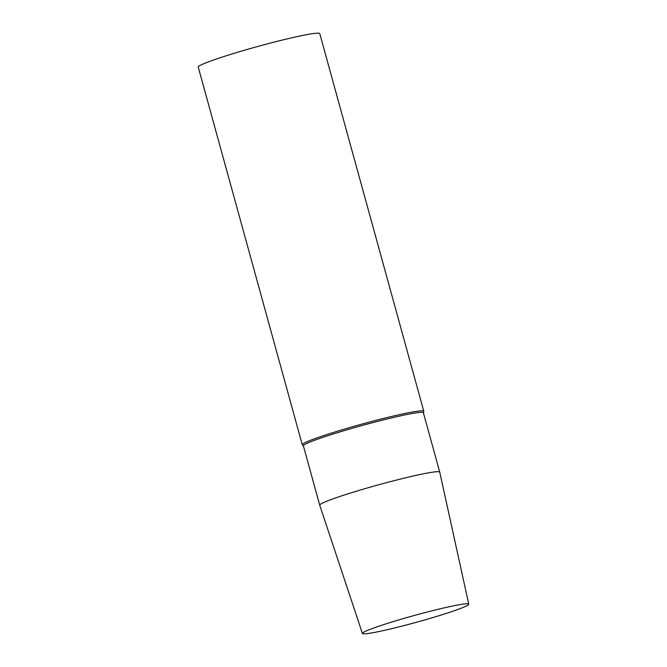 <?xml version="1.0" encoding="UTF-8"?>
<svg xmlns="http://www.w3.org/2000/svg" width="667" height="667" viewBox="0 0 667 667"><rect width="100%" height="100%" fill="white"/><g stroke="black" fill="none" stroke-linecap="round" stroke-linejoin="round"><path stroke-width="1" d="M423.42 412.865L423.795 411.431A63.023 4.069 164.6 0 0 423.795 411.272L319.768 33.608A63.023 4.069 164.6 0 0 302.259 35.518A63.023 4.069 164.6 0 0 235.434 52.918A63.023 4.069 164.6 0 0 198.241 67.084L302.268 444.747A63.023 4.069 164.6 0 0 302.351 444.881L303.41 445.923M423.795 411.272A63.023 4.069 164.6 0 0 406.286 413.19A63.023 4.069 164.6 0 0 339.461 430.59A63.023 4.069 164.6 0 0 302.268 444.747M468.759 604.177L439.745 472.136A62.239 4.019 164.6 0 0 439.736 472.119L423.395 412.798A62.239 4.019 164.6 0 0 406.111 414.682A62.239 4.019 164.6 0 0 340.12 431.866A62.239 4.019 164.6 0 0 303.393 445.848L319.726 505.177A62.239 4.019 164.6 0 0 319.735 505.194L362.423 633.467A55.144 3.56 164.6 0 0 416.533 622.244A55.144 3.56 164.6 0 0 468.759 604.177A55.144 3.56 164.6 0 0 453.435 605.844A55.144 3.56 164.6 0 0 394.881 621.094A55.144 3.56 164.6 0 0 362.423 633.467M439.736 472.119A62.239 4.019 164.6 0 0 422.453 474.012A62.239 4.019 164.6 0 0 356.461 491.195A62.239 4.019 164.6 0 0 319.726 505.177"/></g></svg>
